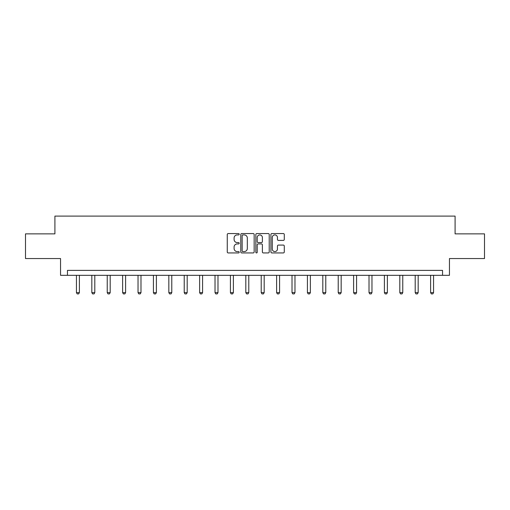 <?xml version="1.0" encoding="UTF-8"?>
<svg xmlns="http://www.w3.org/2000/svg" width="510" height="510" viewBox="0 0 510 510"><rect width="100%" height="100%" fill="white"/><g stroke="black" fill="none" stroke-linecap="round" stroke-linejoin="round"><path stroke-width="0.76" d="M239.209 234.23A0.676 0.676 0 0 0 238.527 233.554L228.231 233.554A0.969 0.969 0 0 0 227.262 234.523L227.262 251.965A0.969 0.969 0 0 0 228.231 252.934L238.527 252.934A0.676 0.676 0 0 0 239.209 252.252A0.676 0.676 0 0 0 238.527 251.577L237.195 251.577A3.098 3.098 0 0 1 234.096 248.478L234.096 247.025A3.098 3.098 0 0 1 237.195 243.92L238.527 243.92A0.676 0.676 0 0 0 239.209 243.244A0.676 0.676 0 0 0 238.527 242.562L237.195 242.562A3.098 3.098 0 0 1 234.096 239.464L234.096 238.011A3.098 3.098 0 0 1 237.195 234.912L238.527 234.912A0.676 0.676 0 0 0 239.209 234.23M283.318 240.388A0.969 0.969 0 0 0 284.287 239.419L284.287 234.523A0.969 0.969 0 0 0 283.318 233.554L271.881 233.554A0.969 0.969 0 0 0 270.912 234.523L270.912 251.965A0.969 0.969 0 0 0 271.881 252.934L283.318 252.934A0.969 0.969 0 0 0 284.287 251.965L284.287 246.056A0.969 0.969 0 0 0 283.318 245.087L278.422 245.087A0.969 0.969 0 0 0 277.453 246.056L277.453 248.982A2.595 2.595 0 0 1 274.865 251.577A2.595 2.595 0 0 1 272.27 248.982L272.27 237.501A2.595 2.595 0 0 1 274.865 234.912A2.595 2.595 0 0 1 277.453 237.501L277.453 239.419A0.969 0.969 0 0 0 278.422 240.388L283.318 240.388M442.546 275.323L449.457 275.323L449.457 258.544L484.5 258.544L484.5 233.867L455.086 233.867L455.086 216.1L54.914 216.1L54.914 233.867L25.5 233.867L25.5 258.544L60.543 258.544L60.543 275.323L442.546 275.323L442.546 270.389L67.454 270.389L67.454 275.323M254.152 234.523A0.969 0.969 0 0 0 253.183 233.554L241.753 233.554A0.969 0.969 0 0 0 240.784 234.523L240.784 251.965A0.969 0.969 0 0 0 241.753 252.934L253.183 252.934A0.969 0.969 0 0 0 254.152 251.965L254.152 234.523M256.817 233.554L268.247 233.554A0.969 0.969 0 0 1 269.216 234.523L269.216 251.965A0.969 0.969 0 0 1 268.247 252.934L263.358 252.934A0.969 0.969 0 0 1 262.389 251.965L262.389 244.889A0.969 0.969 0 0 0 261.42 243.92L258.175 243.92A0.969 0.969 0 0 0 257.206 244.889L257.206 252.252A0.676 0.676 0 0 1 256.524 252.934A0.676 0.676 0 0 1 255.848 252.252L255.848 234.523A0.969 0.969 0 0 1 256.817 233.554M242.817 234.912A0.676 0.676 0 0 0 242.135 235.588L242.135 250.901A0.676 0.676 0 0 0 242.817 251.577L244.22 251.577A3.098 3.098 0 0 0 247.324 248.478L247.324 238.011A3.098 3.098 0 0 0 244.22 234.912L242.817 234.912M262.389 237.552A2.595 2.595 0 0 0 259.794 234.957A2.595 2.595 0 0 0 257.206 237.552L257.206 241.593A0.969 0.969 0 0 0 258.175 242.562L261.42 242.562A0.969 0.969 0 0 0 262.389 241.593L262.389 237.552M76.436 275.323L76.436 292.619L79.394 292.619L79.394 275.323M79.394 292.619L78.655 293.9L77.176 293.9L76.436 292.619M91.832 275.323L91.832 292.619L94.796 292.619L94.796 275.323M94.796 292.619L94.057 293.9L92.571 293.9L91.832 292.619M107.234 275.323L107.234 292.619L110.192 292.619L110.192 275.323M110.192 292.619L109.452 293.9L107.973 293.9L107.234 292.619M122.629 275.323L122.629 292.619L125.594 292.619L125.594 275.323M125.594 292.619L124.854 293.9L123.369 293.9L122.629 292.619M138.031 275.323L138.031 292.619L140.989 292.619L140.989 275.323M140.989 292.619L140.25 293.9L138.771 293.9L138.031 292.619M153.427 275.323L153.427 292.619L156.391 292.619L156.391 275.323M156.391 292.619L155.646 293.9L154.167 293.9L153.427 292.619M168.829 275.323L168.829 292.619L171.787 292.619L171.787 275.323M171.787 292.619L171.048 293.9L169.569 293.9L168.829 292.619M184.225 275.323L184.225 292.619L187.189 292.619L187.189 275.323M187.189 292.619L186.443 293.9L184.964 293.9L184.225 292.619M199.627 275.323L199.627 292.619L202.585 292.619L202.585 275.323M202.585 292.619L201.845 293.9L200.366 293.9L199.627 292.619M215.022 275.323L215.022 292.619L217.987 292.619L217.987 275.323M217.987 292.619L217.241 293.9L215.762 293.9L215.022 292.619M230.424 275.323L230.424 292.619L233.382 292.619L233.382 275.323M233.382 292.619L232.643 293.9L231.164 293.9L230.424 292.619M245.82 275.323L245.82 292.619L248.784 292.619L248.784 275.323M248.784 292.619L248.038 293.9L246.559 293.9L245.82 292.619M261.216 275.323L261.216 292.619L264.18 292.619L264.18 275.323M264.18 292.619L263.44 293.9L261.962 293.9L261.216 292.619M276.618 275.323L276.618 292.619L279.576 292.619L279.576 275.323M279.576 292.619L278.836 293.9L277.357 293.9L276.618 292.619M292.013 275.323L292.013 292.619L294.978 292.619L294.978 275.323M294.978 292.619L294.238 293.9L292.759 293.9L292.013 292.619M307.415 275.323L307.415 292.619L310.373 292.619L310.373 275.323M310.373 292.619L309.634 293.9L308.155 293.9L307.415 292.619M322.811 275.323L322.811 292.619L325.775 292.619L325.775 275.323M325.775 292.619L325.036 293.9L323.557 293.9L322.811 292.619M338.213 275.323L338.213 292.619L341.171 292.619L341.171 275.323M341.171 292.619L340.431 293.9L338.952 293.9L338.213 292.619M353.608 275.323L353.608 292.619L356.573 292.619L356.573 275.323M356.573 292.619L355.833 293.9L354.354 293.9L353.608 292.619M369.01 275.323L369.01 292.619L371.969 292.619L371.969 275.323M371.969 292.619L371.229 293.9L369.75 293.9L369.01 292.619M384.406 275.323L384.406 292.619L387.37 292.619L387.37 275.323M387.37 292.619L386.631 293.9L385.146 293.9L384.406 292.619M399.808 275.323L399.808 292.619L402.766 292.619L402.766 275.323M402.766 292.619L402.027 293.9L400.548 293.9L399.808 292.619M415.204 275.323L415.204 292.619L418.168 292.619L418.168 275.323M418.168 292.619L417.429 293.9L415.943 293.9L415.204 292.619M430.606 275.323L430.606 292.619L433.564 292.619L433.564 275.323M433.564 292.619L432.824 293.9L431.345 293.9L430.606 292.619"/></g></svg>

